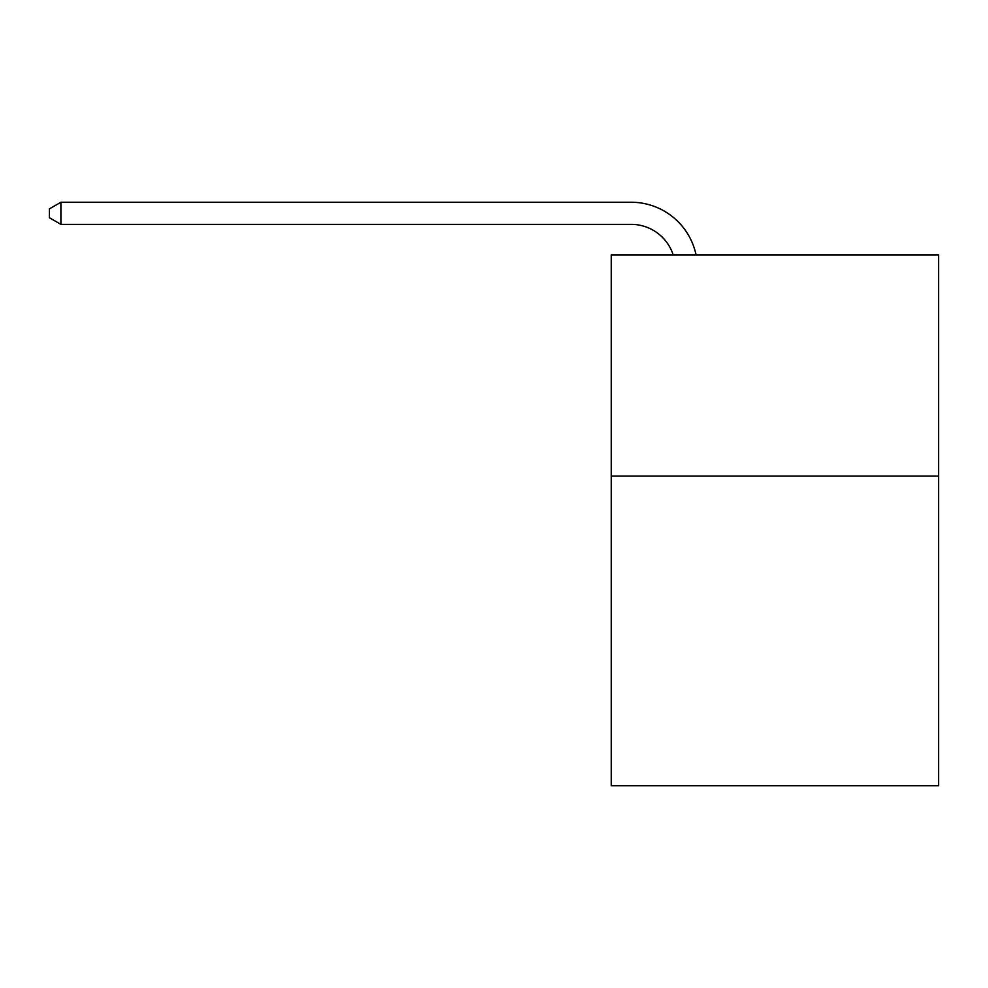 <?xml version="1.0" encoding="UTF-8"?>
<svg xmlns="http://www.w3.org/2000/svg" width="988" height="988" viewBox="0 0 988 988"><rect width="100%" height="100%" fill="white"/><g stroke="black" fill="none" stroke-linecap="round" stroke-linejoin="round"><path stroke-width="1.48" d="M938.6 476.08L938.6 785.756L611.239 785.756L611.239 254.892L938.6 254.892L938.6 476.08L611.239 476.08M631.134 224.362A44.238 44.238 0 0 1 673.199 254.892A44.238 44.238 0 0 0 631.134 224.362A44.238 44.238 0 0 1 673.199 254.892A44.238 44.238 0 0 0 631.134 224.362A44.238 44.238 0 0 1 673.199 254.892A44.238 44.238 0 0 0 631.134 224.362A44.238 44.238 0 0 1 673.199 254.892A44.238 44.238 0 0 0 631.134 224.362A44.238 44.238 0 0 1 673.199 254.892A44.238 44.238 0 0 0 631.134 224.362A44.238 44.238 0 0 1 673.199 254.892A44.238 44.238 0 0 0 631.134 224.362A44.238 44.238 0 0 1 673.199 254.892A44.238 44.238 0 0 0 631.134 224.362A44.238 44.238 0 0 1 673.199 254.892A44.238 44.238 0 0 0 631.134 224.362L60.898 224.362L49.4 217.731L49.4 208.876L60.898 202.244L631.134 202.244A66.357 66.357 0 0 1 696.071 254.892M60.898 224.362L60.898 202.244L631.134 202.244"/></g></svg>
